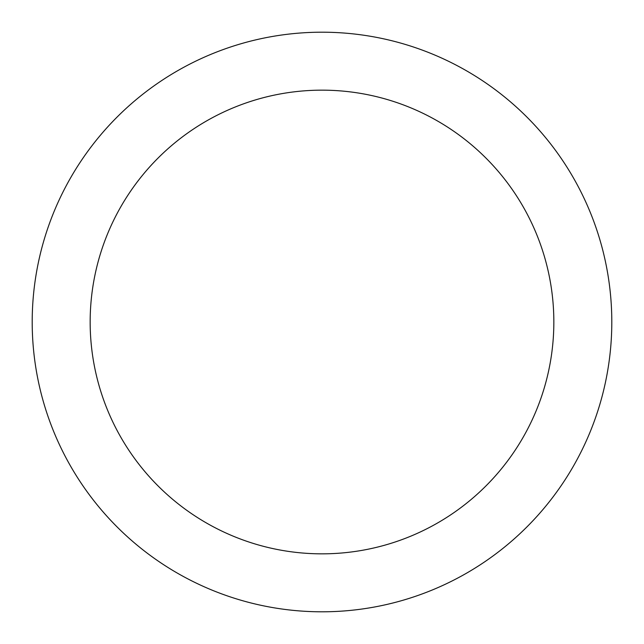 <?xml version="1.0" encoding="UTF-8"?>
<svg xmlns="http://www.w3.org/2000/svg" width="644" height="644" viewBox="0 0 644 644"><rect width="100%" height="100%" fill="white"/><g stroke="black" fill="none" stroke-linecap="round" stroke-linejoin="round"><path stroke-width="0.97" d="M322 90.16A231.84 231.84 0 0 1 553.84 322A231.84 231.84 0 0 1 322 553.84A231.84 231.84 0 0 1 90.16 322A231.84 231.84 0 0 1 322 90.16M322 32.2A289.8 289.8 0 0 1 611.8 322A289.8 289.8 0 0 1 322 611.8A289.8 289.8 0 0 1 32.2 322A289.8 289.8 0 0 1 322 32.2"/></g></svg>
